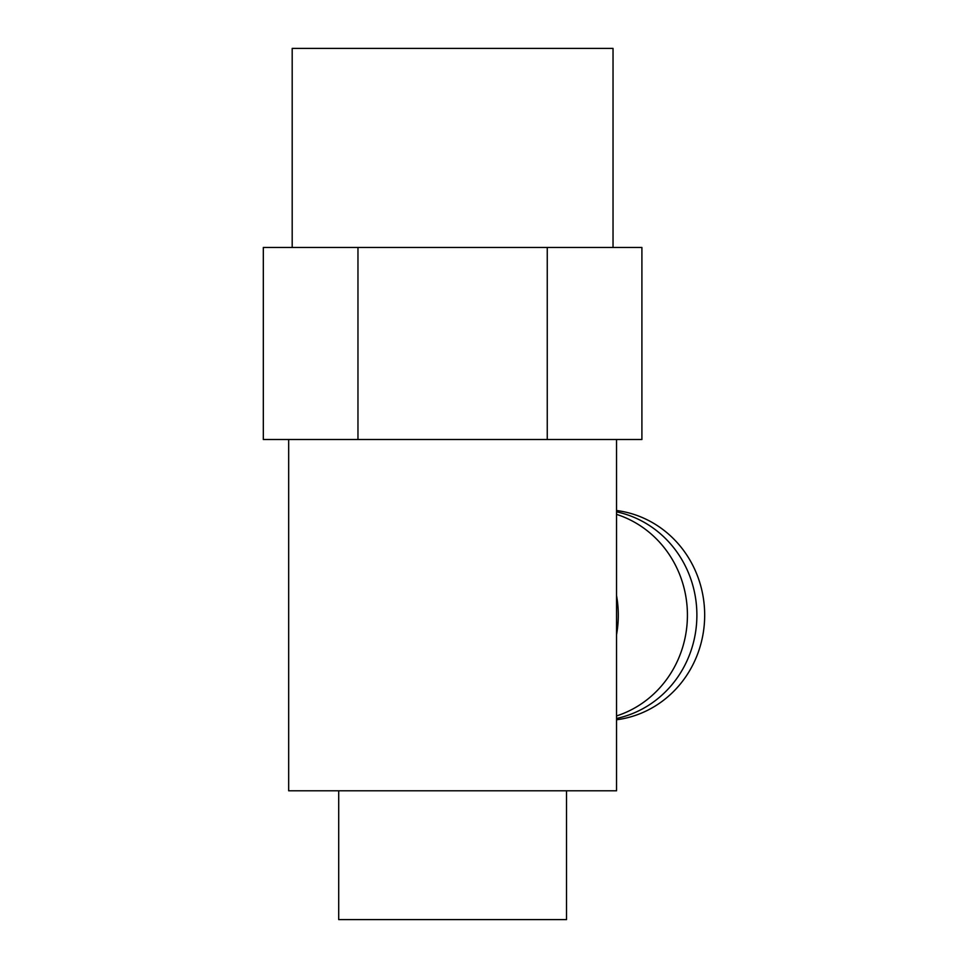 <?xml version="1.0" encoding="UTF-8"?>
<svg xmlns="http://www.w3.org/2000/svg" width="968" height="968" viewBox="0 0 968 968"><rect width="100%" height="100%" fill="white"/><g stroke="black" fill="none" stroke-linecap="round" stroke-linejoin="round"><path stroke-width="1.45" d="M613.034 247.469L613.034 48.4L292.191 48.4L292.191 247.469M566.522 790.795L566.522 919.6L338.703 919.6L338.703 790.795M357.966 247.469L357.966 439.508L641.905 439.508L641.905 247.469L263.32 247.469L263.32 439.508L547.259 439.508L547.259 247.469M616.543 514.371A105.391 100.164 90 0 1 687.425 615.152A105.391 100.164 90 0 1 616.543 715.933M616.543 511.842A105.391 100.164 90 0 1 696.887 615.152A105.391 100.164 90 0 1 616.543 718.45M288.67 439.508L288.67 790.795L616.543 790.795L616.543 439.508M616.543 510.523A105.391 100.164 90 0 1 704.68 615.152A105.391 100.164 90 0 1 616.543 719.769M616.543 595.598A105.391 100.164 90 0 1 616.543 634.693"/></g></svg>
